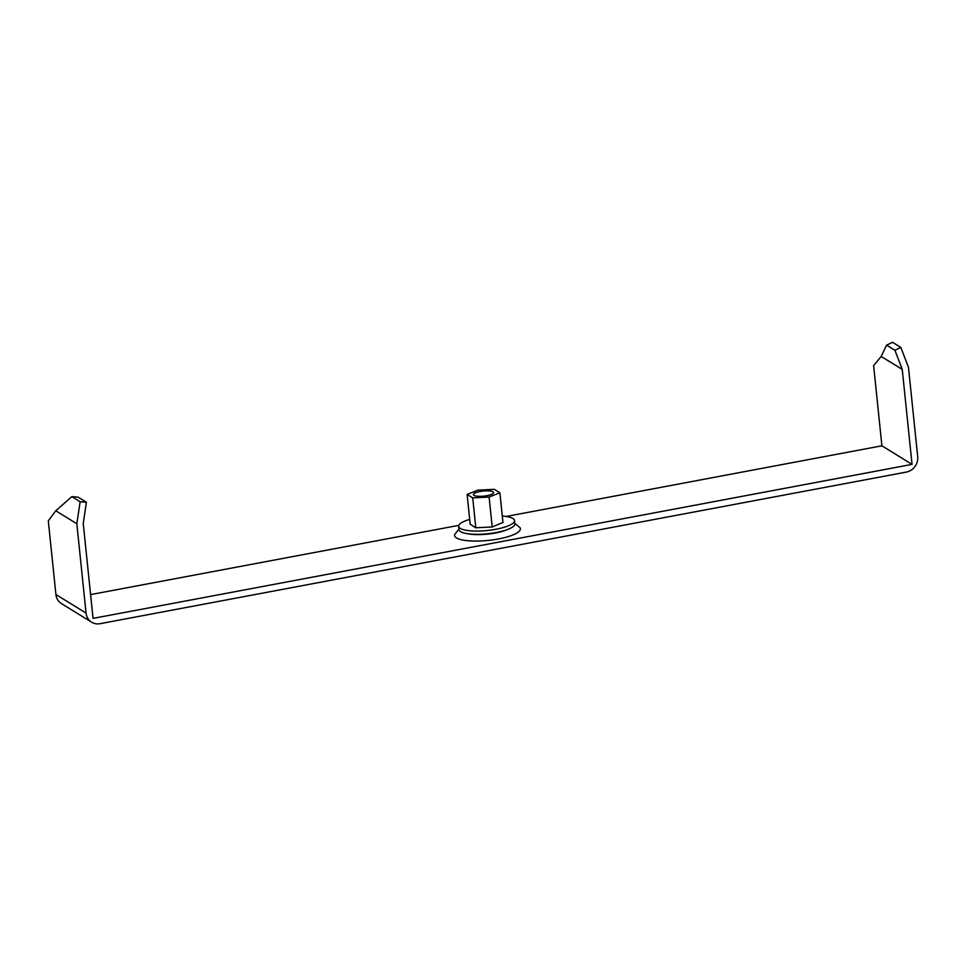 <?xml version="1.0" encoding="UTF-8"?>
<svg xmlns="http://www.w3.org/2000/svg" width="966" height="966" viewBox="0 0 966 966"><rect width="100%" height="100%" fill="white"/><g stroke="black" fill="none" stroke-linecap="round" stroke-linejoin="round"><path stroke-width="1.45" d="M458.947 529.271L454.829 534.198A33.073 8.356 -5.9 0 0 498.565 538.931A33.073 8.356 -5.9 0 0 519.865 527.484L514.83 523.5M55.919 594.513L86.059 613.084L76.833 523.753L55.774 510.785L48.3 520.831L55.919 594.513A13.488 12.389 121.6 0 0 61.474 603.605L91.625 622.189A13.488 12.389 121.6 0 0 100.041 623.686L906.41 472.06A13.488 12.389 121.6 0 0 917.7 456.701L908.475 367.37L900.831 347.422L894.902 350.247L886.607 345.14L881.185 356.442L902.244 369.41L912.049 464.38L881.91 445.797L506.16 516.46M90.587 594.597L458.79 525.359M86.059 613.084A13.488 12.389 121.6 0 0 91.625 622.189M912.049 464.38L93.05 618.385L83.233 523.427L86.409 502.284L80.13 501.74L76.833 523.753M881.185 356.442L873.626 365.631L881.91 445.797M894.902 350.247L902.244 369.41M900.831 347.422L892.536 342.314L886.607 345.14M86.409 502.284L78.125 497.164L71.846 496.633L55.774 510.785M71.846 496.633L80.13 501.74M491.175 494.507A10.119 2.56 174.1 0 1 480.15 496.343A10.119 2.56 174.1 0 1 473.437 494.628A10.119 2.56 174.1 0 1 475.827 492.672A10.119 2.56 174.1 0 1 486.84 490.849A10.119 2.56 174.1 0 1 493.554 492.551A10.119 2.56 174.1 0 1 491.175 494.507M499.881 492.769L494.266 489.315L477.88 490.136L467.109 494.423L472.724 497.876L489.11 497.055L499.881 492.769L502.984 522.703M492.201 526.953L489.11 497.055M475.815 527.786L472.724 497.876M470.213 524.441L467.109 494.423M469.693 519.394A28.099 7.1 -5.9 0 0 465.262 520.891A28.099 7.1 -5.9 0 0 458.645 526.325A28.099 7.1 -5.9 0 0 477.301 531.071A28.099 7.1 -5.9 0 0 507.899 525.999A28.099 7.1 -5.9 0 0 514.528 520.553A28.099 7.1 -5.9 0 0 502.284 516.025M458.645 526.325L458.971 529.573A28.099 7.1 -5.9 0 0 477.627 534.319A28.099 7.1 -5.9 0 0 508.237 529.235A28.099 7.1 -5.9 0 0 514.866 523.801L514.528 520.553M470.188 524.176L475.646 527.786L492.286 526.953L502.948 522.437M507.464 529.537A25.285 6.388 174.1 0 1 495.51 532.99A25.285 6.388 174.1 0 1 467.387 533.679"/></g></svg>
